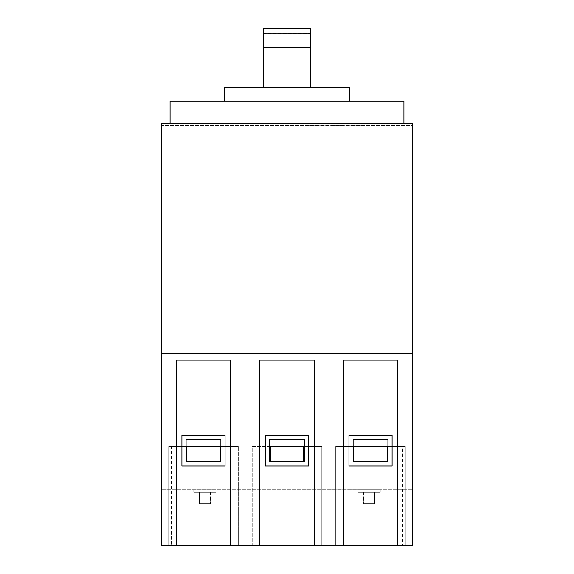<?xml version="1.0" encoding="UTF-8"?>
<svg xmlns="http://www.w3.org/2000/svg" width="574" height="574" viewBox="0 0 574 574"><rect width="100%" height="100%" fill="white"/><g stroke="black" fill="none" stroke-linecap="round" stroke-linejoin="round"><path stroke-width="0.43" stroke-dasharray="2.87 2.15" d="M263.337 87.341L310.663 87.341L263.337 87.341L263.337 28.7M310.663 87.341L310.663 28.7M224.362 101.261L224.362 87.341L349.638 87.341L349.638 101.261L224.362 101.261L349.638 101.261M170.076 123.532L403.924 123.532L403.924 101.261L170.076 101.261L170.076 123.532L161.725 123.532L412.276 123.532L161.725 123.532L161.725 353.211L412.276 353.211L161.725 353.211L161.725 123.532L161.725 353.211L161.725 129.1L161.725 353.211L412.276 353.211L412.276 129.1L412.276 545.3L412.276 489.622L412.276 545.3L397.66 545.3L397.66 360.171L397.66 545.3L343.374 545.3L343.374 360.171L397.66 360.171L397.66 545.3L343.374 545.3L343.374 360.171L343.374 545.3L343.374 446.472L335.718 446.472L387.22 446.472L387.22 461.783L387.22 446.472L387.22 461.783L353.118 461.783L353.118 439.512L387.916 439.512L387.916 461.783L353.118 461.783L353.118 439.512L387.916 439.512L387.916 461.783L387.916 439.512L353.118 439.512L353.118 461.783L353.814 461.783L353.814 446.472L353.814 461.783L353.814 446.472L335.718 446.472L335.718 545.3L335.718 446.472L405.316 446.472L387.22 446.472L397.66 446.472L397.66 545.3L405.316 545.3L335.718 545.3L335.718 446.472L335.718 545.3L405.316 545.3L405.316 446.472L405.316 545.3L405.316 446.472L397.66 446.472M176.34 446.472L220.186 446.472L220.186 461.783L220.882 461.783L220.882 439.512L186.084 439.512L186.084 461.783L186.084 439.512L220.882 439.512L220.882 461.783L220.882 439.512L186.084 439.512L186.084 461.783L220.882 461.783L220.186 461.783L220.186 446.472L230.626 446.472L230.626 545.3L230.626 360.171L176.34 360.171L230.626 360.171L230.626 545.3L238.282 545.3L238.282 446.472L238.282 545.3L168.684 545.3L168.684 446.472L176.34 446.472L176.34 545.3L176.34 360.171L230.626 360.171L230.626 545.3L176.34 545.3L176.34 360.171L176.34 545.3L161.725 545.3L161.725 353.211L412.276 353.211L412.276 123.532L412.276 129.1L161.725 129.1L161.725 123.532L412.276 123.532L161.725 123.532L161.725 129.1L412.276 129.1L161.725 129.1L412.276 129.1L412.276 125.484L161.725 125.484L412.276 125.484L412.276 123.532L412.276 129.1L161.725 129.1L412.276 129.1L161.725 129.1L412.276 129.1L412.276 123.532L403.924 123.532M348.942 435.336L392.092 435.336L392.092 465.959L348.942 465.959L348.942 435.336L348.942 465.959L392.092 465.959L392.092 435.336L348.942 435.336L348.942 465.959L392.092 465.959L392.092 435.336L348.942 435.336M181.908 435.336L225.058 435.336L225.058 465.959L181.908 465.959L181.908 435.336L181.908 465.959L225.058 465.959L225.058 435.336L181.908 435.336L181.908 465.959L225.058 465.959L225.058 435.336L181.908 435.336M265.425 435.336L308.575 435.336L308.575 465.959L265.425 465.959L265.425 435.336L265.425 465.959L308.575 465.959L308.575 435.336L265.425 435.336L265.425 465.959L308.575 465.959L308.575 435.336L265.425 435.336M269.601 439.512L269.601 461.783L304.399 461.783L304.399 439.512L269.601 439.512L304.399 439.512L304.399 461.783L303.703 461.783L303.703 446.472L303.703 461.783L269.601 461.783L269.601 439.512L304.399 439.512L304.399 461.783L269.601 461.783L269.601 439.512M230.626 545.3L171.325 545.3L171.325 446.472L186.78 446.472L168.684 446.472L238.282 446.472L220.186 446.472L238.282 446.472L230.626 446.472L230.626 545.3L238.282 545.3L238.282 446.472L238.282 545.3L168.684 545.3L314.143 545.3L314.143 360.171L314.143 545.3L343.374 545.3L335.718 545.3L343.374 545.3L343.374 446.472L353.814 446.472M303.703 446.472L321.799 446.472L303.703 446.472L321.799 446.472L321.799 545.3L321.799 446.472L321.799 545.3L252.201 545.3L259.857 545.3L259.857 360.171L259.857 545.3L259.857 360.171L314.143 360.171L314.143 545.3L321.799 545.3L321.799 446.472L252.201 446.472L252.201 545.3L252.201 446.472L303.703 446.472L303.703 461.783M270.297 446.472L252.201 446.472L252.201 545.3L314.143 545.3L314.143 446.472L314.143 545.3L321.799 545.3L252.201 545.3L252.201 446.472L270.297 446.472L270.297 461.783M259.857 360.171L314.143 360.171L259.857 360.171M161.725 489.622L412.276 489.622L161.725 489.622M161.725 545.3L412.276 545.3L161.725 545.3M343.374 360.171L397.66 360.171L343.374 360.171M380.261 489.622L357.989 489.622L380.261 489.622L357.989 489.622L380.261 489.622L380.261 492.406L357.989 492.406L380.261 492.406L357.989 492.406L380.261 492.406L380.261 489.622M216.011 489.622L193.739 489.622L216.011 489.622L193.739 489.622L216.011 489.622L216.011 492.406L193.739 492.406L216.011 492.406L193.739 492.406L216.011 492.406L216.011 489.622M357.989 489.622L357.989 492.406L357.989 489.622M193.739 489.622L193.739 492.406L193.739 489.622M374.693 492.406L363.557 492.406L374.693 492.406L363.557 492.406L374.693 492.406L374.693 503.541L363.557 503.541L374.693 503.541L363.557 503.541L374.693 503.541L374.693 492.406M199.307 492.406L210.443 492.406L199.307 492.406L210.443 492.406L199.307 492.406L199.307 503.541L210.443 503.541L199.307 503.541L210.443 503.541L199.307 503.541L199.307 492.406M363.557 492.406L363.557 503.541L363.557 492.406M210.443 492.406L210.443 503.541L210.443 492.406M186.78 461.783L186.084 461.783L186.78 461.783L186.78 446.472L186.78 461.783L220.186 461.783L186.78 461.783L186.78 446.472M387.22 461.783L353.814 461.783M220.186 446.472L220.186 461.783M171.325 545.3L168.684 545.3L168.684 446.472L171.325 446.472M168.684 545.3L168.684 446.472L168.684 545.3M259.857 545.3L314.143 545.3M343.374 545.3L405.316 545.3L405.316 446.472L402.675 446.472L402.675 545.3M387.22 446.472L402.675 446.472M161.725 353.211L412.276 353.211M263.337 47.262L310.663 47.262M263.337 33.471L310.663 33.471"/><path stroke-width="0.86" d="M263.337 33.744L310.663 33.744L310.663 28.7L263.337 28.7L263.337 87.341M310.663 33.744L310.663 87.341M224.362 101.261L224.362 87.341L349.638 87.341L349.638 101.261M403.924 123.532L403.924 101.261L170.076 101.261L170.076 123.532M176.34 545.3L230.626 545.3L230.626 360.171L176.34 360.171L176.34 545.3L161.725 545.3L161.725 353.211L412.276 353.211L412.276 123.532L161.725 123.532L161.725 353.211M230.626 545.3L343.374 545.3L343.374 360.171L397.66 360.171L397.66 545.3L412.276 545.3L412.276 353.211M259.857 545.3L259.857 360.171L314.143 360.171L314.143 545.3M343.374 545.3L397.66 545.3M181.908 435.336L181.908 465.959L225.058 465.959L225.058 435.336L181.908 435.336M308.575 465.959L308.575 435.336L265.425 435.336L265.425 465.959L308.575 465.959M348.942 435.336L348.942 465.959L392.092 465.959L392.092 435.336L348.942 435.336M186.084 439.512L220.882 439.512L220.882 461.783L186.084 461.783L186.084 439.512M269.601 439.512L304.399 439.512L304.399 461.783L269.601 461.783L269.601 439.512M353.118 439.512L387.916 439.512L387.916 461.783L353.118 461.783L353.118 439.512M186.78 446.472L220.186 446.472L186.78 446.472L186.78 461.783M220.186 461.783L220.186 446.472M270.297 446.472L303.703 446.472L270.297 446.472L270.297 461.783M303.703 461.783L303.703 446.472M353.814 446.472L387.22 446.472L353.814 446.472L353.814 461.783M387.22 461.783L387.22 446.472M263.337 47.642L310.663 47.642"/></g></svg>
